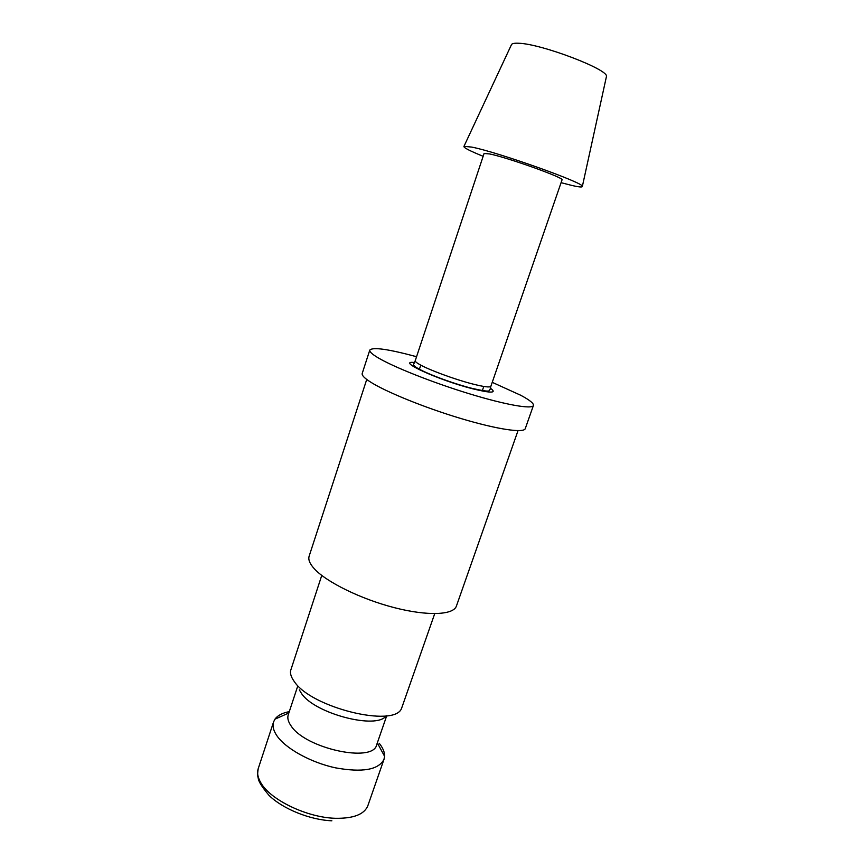 <?xml version="1.0" encoding="UTF-8"?>
<svg xmlns="http://www.w3.org/2000/svg" width="864" height="864" viewBox="0 0 864 864"><rect width="100%" height="100%" fill="white"/><g stroke="black" fill="none" stroke-linecap="round" stroke-linejoin="round"><path stroke-width="1.3" d="M321.754 575.424L290.531 670.896C290.142 674.104 291.427 677.7 294.397 681.696C311.429 707.724 394.373 727.974 401.533 708.469L434.722 613.656M299.322 689.872L301.547 693.554C314.734 713.675 377.006 729.842 386.089 715.835M297.486 686.826L288.241 714.798C287.226 717.952 288.112 721.559 290.909 725.62C304.906 748.505 373.388 763.355 376.693 744.736L386.726 715.748M289.289 711.623C282.398 712.951 277.625 715.468 274.946 719.183L273.575 721.926C272.311 725.857 273.337 730.361 276.674 735.415C285.228 748.332 310.381 762.394 335.34 767.815C362.405 772.718 378.626 769.878 384.005 759.305L384.588 756.292C384.718 752.242 382.925 747.9 379.22 743.267M518.011 430.661L456.43 606.02C453.546 615.06 427.799 616.28 394.481 607.694C361.206 599.173 326.765 582.271 314.496 568.966C309.82 563.89 308.038 559.624 309.139 556.168L366.736 379.458M483.149 156.298C469.616 150.811 463.223 147.485 463.968 146.34L471.755 147.096C497.912 152.129 584.885 183.146 582.358 186.408C582.509 187.423 578.956 187.088 571.709 185.404L561.082 182.671M511.315 44.982L511.585 44.41C512.395 43.438 514.739 43.049 518.627 43.254C541.026 43.697 609.163 69.671 606.442 76.518L606.301 77.134M484.078 153.479L489.586 153.932C507.686 157.529 565.304 178.211 562.043 179.863L490.871 386.294C490.018 387.655 483.721 386.845 472.014 383.832C454.183 379.22 428.512 369.706 419.494 364.424C416.437 362.675 415.022 361.422 415.238 360.688L484.078 153.479M416.556 356.713C388.357 349.099 372.762 346.885 369.792 350.082L362.21 373.421C361.649 375.181 364.208 377.924 369.889 381.64C384.923 391.478 424.127 407.495 460.663 418.446C497.264 429.44 523.951 433.318 525.269 428.609L533.423 405.464C533.876 403.434 529.654 400.043 520.776 395.291L492.242 382.331M369.792 350.082C369.317 351.594 371.963 354.089 377.752 357.588C393.034 366.822 432.508 382.536 469.12 393.714C505.796 404.935 532.343 409.504 533.423 405.464M331.873 820.8C309.906 819.925 282.539 808.78 269.017 795.377C261.716 786.694 258.12 780.862 258.228 777.892C257.483 776.25 257.483 773.14 258.25 768.56C256.867 772.837 257.774 777.643 260.971 782.989C270.562 799.999 307.314 817.646 335.437 818.294C353.538 818.586 364.349 814.374 367.87 805.669L384.005 759.305M414.472 362.513C395.129 360.234 438.383 380.117 472.64 388.789C491.368 393.368 497.286 393.174 490.385 388.206M288.835 712.984L274.946 719.183M258.25 768.56L273.575 721.926M511.585 44.41L463.968 146.34M415.238 360.688L413.932 363.712C408.64 366.865 446.99 382.05 472.198 388.4C492.988 393.109 488.311 390.344 490.072 389.48L490.871 386.294M419.256 369.706L420.779 365.137M482.209 391.014L483.775 386.456M606.442 76.518L582.358 186.408M377.32 742.932L384.588 756.292"/></g></svg>
